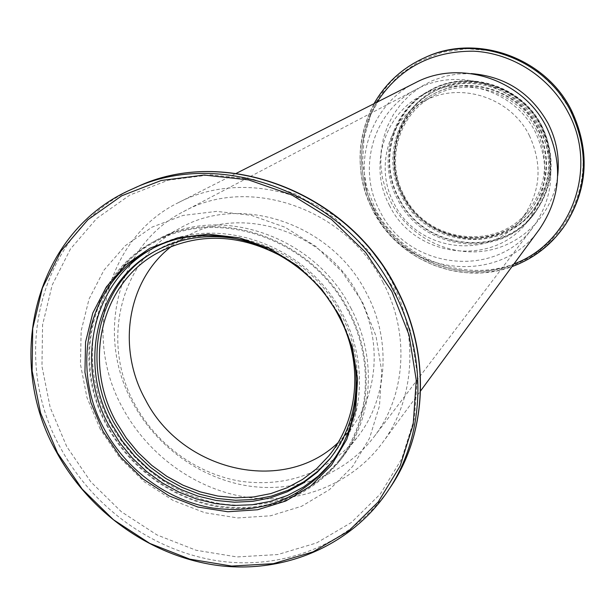 <?xml version="1.0" encoding="UTF-8"?>
<svg xmlns="http://www.w3.org/2000/svg" width="615" height="615" viewBox="0 0 615 615"><rect width="100%" height="100%" fill="white"/><g stroke="black" fill="none" stroke-linecap="round" stroke-linejoin="round"><path stroke-width="0.46" stroke-dasharray="3.08 2.31" d="M540.539 130.711C556.398 165.189 553.861 197.423 532.944 227.412C495.675 279.817 407.753 269.239 380.009 211.306C356.677 168.971 373.013 111.123 416.14 89.459C458.244 65.974 518.468 85.408 540.539 130.711M382.984 282.308C410.167 333.038 405.869 395.791 374.058 436.788C345.207 474.549 296.576 493.007 248.921 486.058C201.236 478.877 156.963 447.143 133.247 403.648C94.964 336.251 116.658 245.3 183.439 211.645C248.437 175.044 345.945 208.154 382.984 282.308M171.647 246.238L184.915 237.336C240.496 203.434 326.411 231.302 358.745 295.969C382.745 340.556 378.187 396.022 348.966 431.092L337.996 442.715M284.999 258.192C307.831 272.299 325.65 291.249 338.458 315.026L344.9 328.94M536.172 129.281C549.533 158.562 546.935 185.684 528.362 210.661C496.982 251.773 426.572 242.433 404.17 195.655C385.505 161.584 397.982 115.274 431.915 96.74C466.624 75.768 517.715 91.312 536.172 129.281M529.407 135.638C543.145 165.704 540.5 193.533 521.474 219.132C489.302 261.26 417.131 251.573 394.115 203.58C374.935 168.625 387.65 121.14 422.42 102.144C457.99 80.642 510.427 96.647 529.407 135.638M381.292 263.397L390.686 279.187C419.407 332.869 415.302 399.074 382.369 442.908C351.803 484.197 299.474 504.638 248.091 497.45C196.662 490.032 148.83 455.946 123.254 409.09C81.818 336.344 105.818 237.828 178.773 202.443C232.378 174.368 306.947 186.36 355.647 233.108M539.386 229.334C500.11 286.344 405.3 275.566 375.542 213.336C350.404 167.818 368.447 105.442 415.317 82.794M135.246 405.07C100.199 343.255 119.318 260.23 179.557 228.419C239.742 192.972 331.616 223.414 366.363 292.901C392.024 340.649 387.535 399.865 356.877 437.842C326.719 472.766 288.22 487.28 241.364 481.384C197.607 474.396 157.056 445.068 135.246 405.07M108.009 426.426C71.417 362.097 90.851 275.828 153.32 242.84C215.704 206.056 311.459 237.982 347.821 310.498C374.673 360.329 370.122 421.982 338.327 461.35C307.054 497.535 267.079 512.456 218.41 506.122C172.961 498.673 130.787 468.061 108.009 426.426M389.61 205.633C368.716 167.603 382.937 115.804 421.175 95.671C459.49 73.316 515.201 90.736 535.473 132.371C550.102 164.297 547.488 193.979 527.647 221.431C493.322 267.817 414.587 257.762 389.61 205.633M399.05 198.23C378.663 161.099 392.639 110.492 430.023 90.812C467.477 68.957 521.858 85.931 541.615 126.544C555.868 157.686 553.3 186.676 533.905 213.505C500.349 258.861 423.404 249.144 399.05 198.23M348.528 310.16C375.496 360.221 370.96 422.144 339.065 461.734C307.631 498.181 267.425 513.225 218.456 506.875C172.73 499.403 130.295 468.615 107.379 426.733C70.556 362.004 90.151 275.182 153.058 242.049C215.788 205.156 311.982 237.29 348.528 310.16M350.804 307.992C377.633 357.799 373.097 419.422 341.34 458.836C310.045 495.129 270.023 510.127 221.277 503.839C175.759 496.42 133.532 465.786 110.731 424.104C74.092 359.69 93.657 273.268 156.295 240.281C218.748 203.55 314.465 235.499 350.804 307.992M150.552 249.698L152.789 248.422C213.374 212.152 306.916 243.094 342.386 313.796C368.631 362.458 364.034 422.713 332.738 460.95L331.108 462.949M100.245 429.178L86.953 397.559L80.457 364.295L81.142 330.916L89.067 298.99L103.989 270.093L125.299 245.693L152.066 227.12L183.032 215.435L216.665 211.383L251.22 215.319L284.853 227.158L315.718 246.331L342.117 271.838L362.581 302.303L376.003 336.036L381.715 371.183L379.486 405.846L369.554 438.18L352.572 466.547L329.54 489.578L301.75 506.214L270.654 515.777L237.805 517.945L204.795 512.726L173.169 500.479L144.364 481.837L119.679 457.698L100.245 429.178M355.516 368.493C353.648 350.004 348.251 332.261 339.334 315.272C318.37 277.626 287.835 252.934 247.737 241.195M330.309 458.313L331.047 457.414C361.797 420.23 366.409 361.374 340.795 313.896C306.224 244.985 214.919 215.004 155.995 250.674L154.988 251.251M541.669 125.829C522.135 87.084 471.19 70.602 434.405 90.328C397.313 109.485 383.137 158.716 402.825 195.662C421.975 232.885 470.529 249.936 507.713 231.724C545.182 214.089 561.756 164.29 541.669 125.829M403.386 195.439C383.852 159.808 397.121 111.307 432.829 92.212C468.938 70.833 521.628 87.092 540.723 126.359C554.522 156.548 551.939 184.592 532.99 210.499C500.518 253.803 426.772 244.324 403.386 195.439M542.023 126.336C522.166 85.523 467.554 68.45 429.885 90.367C392.239 110.131 378.156 161.061 398.666 198.422C423.174 249.652 500.602 259.392 534.32 213.713C553.777 186.745 556.344 157.617 542.023 126.336M541.308 127.013C521.397 86.085 466.624 68.957 428.863 90.928C391.117 110.746 376.995 161.814 397.567 199.283C422.144 250.651 499.795 260.429 533.597 214.627C553.1 187.59 555.676 158.386 541.308 127.013M571.074 111.038C599.479 165.666 575.425 235.945 522.558 260.353C470.075 285.568 402.356 261.413 375.488 209.415L366.471 186.553L362.581 162.352L364.042 137.952L370.83 114.528L382.691 93.226L399.104 75.138L419.307 61.208L442.331 52.214L467.031 48.685L492.138 50.876L516.323 58.725L538.294 71.863L556.883 89.613L571.074 111.038M425.173 57.487C368.078 81.841 344.869 156.133 374.681 209.869L383.391 223.929L394.015 236.621L406.33 247.668L420.083 256.847L434.982 263.95L450.726 268.817L466.977 271.338L483.398 271.446L499.634 269.116L515.332 264.381L530.138 257.316L543.721 248.068L555.76 236.806L565.977 223.783M539.747 127.282C520.574 87.86 467.677 71.532 431.438 92.988C395.599 112.153 382.292 160.838 401.902 196.608C425.38 245.669 499.403 255.21 531.99 211.745C551.017 185.745 553.6 157.594 539.747 127.282M471.175 73.585L457.806 73.969L444.737 76.36L432.253 80.696L420.645 86.853L410.144 94.695L400.995 104.02L393.377 114.621L387.45 126.244L383.329 138.644L381.1 151.544L380.785 164.659L382.384 177.704L385.859 190.419L391.132 202.52C408.729 236.198 447.743 256.547 484.951 250.982C522.158 245.531 553.123 214.189 557.682 175.759M403.563 195.77C384.506 160.992 397.336 113.706 432.061 94.91C467.4 73.739 519.229 89.613 537.979 128.174C551.547 157.871 548.949 185.423 530.199 210.814C498.319 252.911 426.41 243.494 403.563 195.77M402.887 196.3C383.798 161.468 396.644 114.09 431.423 95.271C466.823 74.061 518.745 89.967 537.533 128.597C551.117 158.347 548.519 185.945 529.738 211.383C497.804 253.549 425.78 244.109 402.887 196.3M66.735 446.567L50.176 407.461L41.958 366.279L42.573 324.858L52.152 285.145L70.418 249.06L96.701 218.463L129.888 195.024L168.441 180.133L210.468 174.798L253.78 179.511L296.023 194.202L334.844 218.187L368.031 250.22L393.715 288.52L410.482 330.924L417.477 375.042L414.456 418.438L401.772 458.79L380.293 494.045L351.35 522.519L316.571 542.945L277.803 554.538L236.998 556.944L196.085 550.248L156.956 534.919L121.347 511.749L90.82 481.853L66.735 446.567M136.699 187.068C39.96 228.657 7.718 356.316 61.531 449.688C94.426 509.466 155.949 552.77 221.677 561.364C287.32 569.667 353.733 541.823 390.594 486.942M376.995 102.175C357.323 137.614 356.469 173.738 374.427 210.553C399.381 260.122 463.01 285.076 513.948 263.927M565.193 224.952L554.945 238.028L542.861 249.321L529.238 258.6L514.378 265.68L498.634 270.431L482.345 272.768L465.87 272.653L449.557 270.123L433.767 265.234L418.815 258.1L405.016 248.898L392.662 237.805L382 225.075L373.251 210.96C343.339 157.04 366.602 82.502 423.889 58.064M374.058 436.788L532.944 227.412M328.641 456.076L348.966 431.092M521.474 219.132L528.362 210.661M178.773 202.443L236.329 173.322M153.32 242.84L179.557 228.419M421.175 95.671L430.023 90.812M527.647 221.431L533.905 213.505M338.327 461.35L356.877 437.842M382.369 442.908L420.583 390.932M422.42 102.144L431.915 96.74M156.925 253.265L184.915 237.336M183.439 211.645L416.14 89.459M341.34 458.836L339.065 461.734M329.509 464.986L332.738 460.95M331.047 457.414L329.586 459.228M155.995 250.674L153.973 251.812M148.276 250.935L152.789 248.422M156.295 240.281L153.058 242.049M428.863 90.928L429.885 90.367M374.02 103.681C355.693 139.121 355.409 174.914 373.151 211.068C398.036 260.368 460.543 285.983 511.972 266.618M432.829 92.212L431.438 92.988M431.423 95.271L432.061 94.91M529.738 211.383L530.199 210.814M532.99 210.499L531.99 211.745M533.597 214.627L534.32 213.713"/><path stroke-width="0.92" d="M337.996 442.715C283.138 495.475 181.448 470.921 145.371 399.55C116.535 348.029 127.151 280.194 171.647 246.238M344.9 328.94C362.796 372.875 355.893 423.143 328.641 456.076L316.541 468.768L302.672 479.369L287.328 487.687L270.838 493.584L253.534 496.966L235.76 497.796L217.871 496.074L200.206 491.854L183.101 485.243L166.873 476.371L151.828 465.424L138.237 452.602L126.367 438.157L116.427 422.351C82.894 363.265 100.268 284.291 156.925 253.265C197.915 231.732 240.603 233.377 284.999 258.192M355.647 233.108L369.331 247.522L381.292 263.397M236.329 173.322L415.317 82.794C460.112 58.709 523.35 79.604 546.65 127.42C563.332 163.598 560.911 197.569 539.386 229.334L420.583 390.932M340.141 316.579L352.326 347.045L357.569 378.794L355.662 410.113L346.799 439.364L331.554 465.048L310.813 485.935L285.721 501.048L257.593 509.758L227.834 511.757L197.892 507.044L169.171 495.928L143.003 479L120.571 457.06L102.905 431.13L90.828 402.41L84.939 372.206L85.577 341.932L92.803 313.02L106.357 286.89L125.683 264.888L149.937 248.183L177.95 237.728L208.347 234.184L239.558 237.851L269.924 248.621L297.791 265.995L321.63 289.065L340.141 316.579M104.819 430.016C127.059 470.629 168.133 500.564 212.429 507.99C259.845 514.34 298.875 500.01 329.509 464.986C360.997 426.518 365.602 365.856 339.157 316.848C303.418 245.631 209.223 214.443 148.276 250.935C87.776 283.384 69.157 367.316 104.819 430.016M391.901 291.587L365.579 252.342L331.57 219.509L291.794 194.924L248.537 179.872L204.195 175.044L161.199 180.503L121.778 195.747L87.876 219.739L61.046 251.051L42.427 287.966L32.703 328.579L32.134 370.93L40.582 413.049L57.549 453.032L82.202 489.117L113.414 519.713L149.822 543.429L189.827 559.158L231.647 566.069L273.375 563.671L313.02 551.878L348.59 531.045L378.21 501.963L400.188 465.916L413.172 424.634L416.255 380.208L409.083 335.029L391.901 291.587M57.08 453.101C2.914 359.168 35.232 230.779 132.502 188.951C219.47 146.839 344.707 193.402 393.439 290.664C428.432 356.193 425.249 436.081 388.042 490.762C350.981 545.951 284.192 573.91 218.171 565.508C152.066 556.821 90.19 513.233 57.08 453.101M331.108 462.949L318.316 476.025L303.718 486.903L287.62 495.406L270.354 501.379L252.273 504.746L233.731 505.461L215.081 503.539L196.677 499.034L178.873 492.054L161.991 482.744L146.339 471.282L132.202 457.891L119.84 442.823L109.485 426.349C74.607 364.887 92.05 282.785 150.552 249.698M247.737 241.195C213.797 232.624 182.54 236.168 153.973 251.812C95.725 283.43 77.821 364.441 112.23 425.019L122.416 441.209L134.585 456.007L148.515 469.137L163.936 480.346L180.572 489.425L198.107 496.182L216.211 500.479L234.546 502.217L252.75 501.34L270.469 497.843L287.351 491.762L303.049 483.19L317.225 472.282L329.586 459.228C349.727 433.629 358.376 403.386 355.516 368.493M154.988 251.251C97.631 283.146 80.258 363.35 114.321 423.374L124.422 439.441L136.492 454.139L150.291 467.185L165.581 478.339L182.063 487.388L199.445 494.152L217.403 498.488L235.599 500.295L253.68 499.518L271.3 496.159L288.104 490.24L303.756 481.853L317.924 471.151L330.309 458.313M565.193 224.952L565.977 223.783C588.125 187.998 590.016 150.329 571.658 110.792C545.705 57.541 476.394 33.018 425.173 57.487L423.889 58.064C475.28 33.51 544.836 58.133 570.889 111.576C589.308 151.259 587.41 189.051 565.193 224.952C551.786 244.601 534.051 258.485 511.972 266.618M557.682 175.759C559.719 157.594 556.552 140.189 548.188 123.561C531.076 93.08 505.399 76.421 471.175 73.585M396.029 288.058C347.636 191.426 223.191 145.194 136.699 187.068C223.675 145.071 347.898 191.357 396.191 287.766C430.892 352.756 427.779 432.26 390.594 486.942C427.594 432.553 430.777 353.156 396.029 288.058M513.948 263.927C570.566 243.286 598.795 169.163 568.468 112.983C550.202 77.39 512.587 53.075 473.45 51.176C431.538 51.053 399.381 68.05 376.995 102.175M132.502 188.951L136.699 187.068M388.042 490.762L390.594 486.942M374.02 103.681C385.674 83.248 402.302 68.042 423.889 58.064"/></g></svg>
